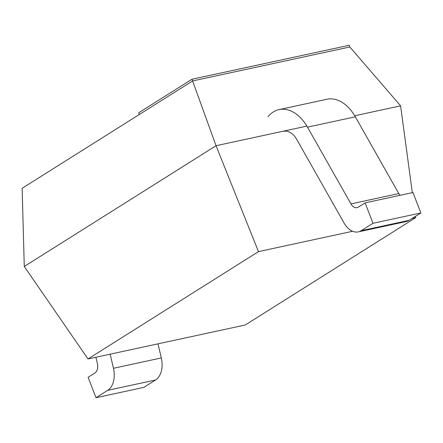 <?xml version="1.0" encoding="UTF-8"?>
<svg xmlns="http://www.w3.org/2000/svg" width="443" height="443" viewBox="0 0 443 443"><rect width="100%" height="100%" fill="white"/><g stroke="black" fill="none" stroke-linecap="round" stroke-linejoin="round"><path stroke-width="0.66" d="M95.993 397.714L107.715 390.333L155.565 380L143.842 387.381L95.993 397.714L88.113 377.286L94.935 372.989A8.71 5.715 -102.2 0 0 97.382 363.565L95.909 357.252M155.565 380A20.389 13.379 -102.2 0 0 161.302 357.95L158.013 343.84M107.715 390.333A20.389 13.379 -102.2 0 0 113.452 368.283L110.163 354.173M268.048 116.647A40.595 26.635 77.8 0 1 279.079 109.593A40.595 26.635 77.8 0 1 307.481 127.147L355.33 116.814A40.595 26.635 77.8 0 0 326.928 99.254L279.079 109.593M400.046 195.319A8.71 5.715 77.8 0 1 398.8 193.569L355.33 116.814M365.115 202.866L412.965 192.528L420.85 212.961L373 223.294L365.115 202.866L358.293 207.163A8.71 5.715 77.8 0 1 357.047 207.673A8.71 5.715 77.8 0 1 350.95 203.907L307.481 127.147M420.85 212.961L409.133 220.337A20.389 13.379 77.8 0 1 406.209 221.539L358.359 231.877A20.389 13.379 77.8 0 1 344.095 223.062L296.633 139.252A18.384 12.066 77.8 0 0 283.769 131.3M373 223.294L361.278 230.676A20.389 13.379 77.8 0 1 358.359 231.877M352.628 231.285L258.474 251.624L88.007 358.957L24.265 266.47L22.15 188.281L139.346 114.488L138.687 112.788L191.957 79.247L192.616 80.947L139.346 114.488M258.474 251.624L216.04 145.719L24.265 266.47M88.007 358.957L245.234 325.001L415.695 217.663L412.167 218.427M306.872 126.1L216.04 145.719L192.616 80.947L349.837 46.986L349.178 45.286L191.957 79.247M412.322 192.666L400.605 105.855L354.721 115.761M415.695 217.663L415.517 216.317M400.605 105.855L349.837 46.986M113.452 368.283L161.302 357.95M350.95 203.907L398.8 193.569M361.278 230.676L409.133 220.337"/></g></svg>

